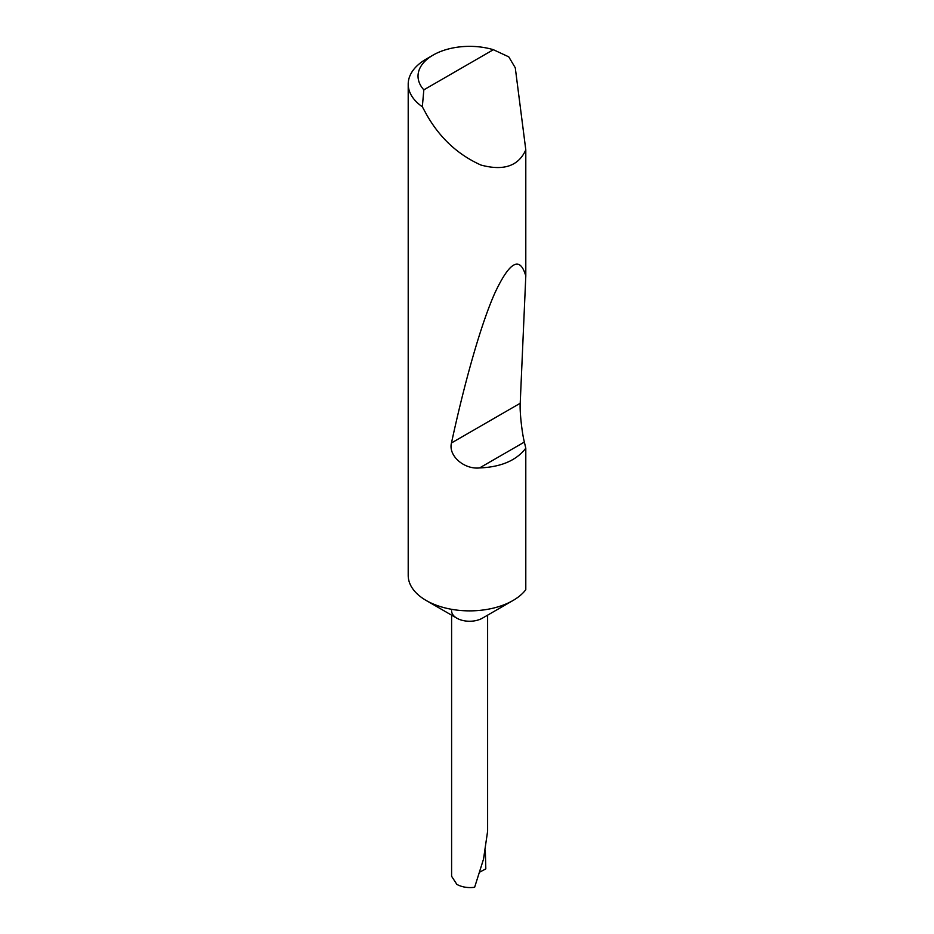 <?xml version="1.0" encoding="UTF-8"?>
<svg xmlns="http://www.w3.org/2000/svg" width="934" height="934" viewBox="0 0 934 934"><rect width="100%" height="100%" fill="white"/><g stroke="black" fill="none" stroke-linecap="round" stroke-linejoin="round"><path stroke-width="1.4" d="M525.795 448.192C516.385 460.497 500.974 467.082 479.562 467.934C464.315 469.615 448.122 455.885 451.472 442.961C464.385 383.15 480.847 324.133 495.09 292.54C509.824 261.333 520.063 255.834 525.795 276.044L520.215 403.266C519.619 411.123 521.896 432.465 524.359 442.074L525.795 448.192L525.795 589.716A61.399 35.445 180 0 1 513.023 600.492L482.341 618.203A18.015 10.402 180 0 1 456.866 618.203L426.196 600.492A61.399 35.445 180 0 1 408.205 575.426L408.205 84.153A61.399 35.445 180 0 1 426.196 59.087L433.142 55.071A51.568 29.771 0 0 0 423.838 89.851L422.331 106.768A61.399 35.445 180 0 1 408.205 84.153M513.023 600.492A61.399 35.445 180 0 1 426.196 600.492L456.866 618.203A18.015 10.402 180 0 1 451.601 610.848M423.838 89.851L493.374 49.7L508.773 56.857L515.276 67.808L525.795 149.849C518.533 166.089 503.578 171.144 480.917 165.038C457.59 154.542 439.354 137.496 426.196 113.89L422.331 106.768M525.795 149.849L525.795 276.044M451.601 615.156L451.601 876.29L456.866 884.405C461.968 887.137 467.887 888.106 474.624 887.3L483.508 859.163L487.618 831.213L487.618 615.156M485.341 850.827L485.808 868.854L479.971 871.994M493.374 49.7A51.568 29.771 0 0 0 433.142 55.071M524.359 442.074L479.562 467.934M520.215 403.266L451.472 442.961"/></g></svg>
